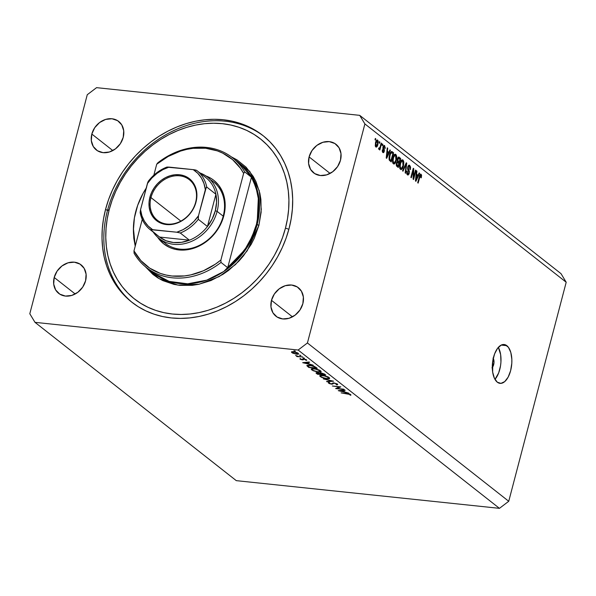 <?xml version="1.0" encoding="UTF-8"?>
<svg xmlns="http://www.w3.org/2000/svg" width="596" height="596" viewBox="0 0 596 596"><rect width="100%" height="100%" fill="white"/><g stroke="black" fill="none" stroke-linecap="round" stroke-linejoin="round"><path stroke-width="0.89" d="M493.257 358.39A5.58 2.749 -84 0 1 492.296 367.523M494.971 379.361A19.534 9.625 96 0 0 498.338 347.371L500.647 354.635L500.945 362.01L500.536 365.817L498.666 372.94L494.971 379.361M506.876 345.687A19.534 9.625 -84 0 1 511.249 367.844A19.534 9.625 -84 0 1 500.044 383.362A19.534 9.625 -84 0 1 497.295 382.192L494.397 378.229L492.661 372.098L492.773 360.908L494.643 353.786L497.645 348.213L501.325 345.032L503.24 344.503L505.117 344.726L508.448 347.341L510.817 352.489L511.845 359.381L511.808 363.158L510.63 370.652L508.142 377.126L504.738 381.596L500.931 383.37L497.295 382.192A19.534 9.625 -84 0 1 492.922 360.029A19.534 9.625 -84 0 1 504.134 344.51A19.534 9.625 -84 0 1 506.876 345.687L501.199 345.084L506.876 345.687M105.611 209.196L107.436 210.634L105.611 209.196L108.599 199.526L112.443 190.049L117.107 180.841L122.538 172.006L128.691 163.624L135.508 155.772L142.921 148.523L150.855 141.952L159.244 136.126L167.99 131.09L177.027 126.903L186.257 123.603L195.592 121.219L204.942 119.781L214.225 119.289L223.344 119.759L232.209 121.182L240.739 123.543L248.852 126.829L256.466 130.993L263.514 136.007L269.928 141.818L275.635 148.374L280.597 155.608L284.754 163.446L288.062 171.819L290.505 180.648L292.047 189.841L292.681 199.317L292.39 208.98L291.191 218.739L289.082 228.499A106.021 88.104 128.2 0 1 131.805 302.187A106.021 88.104 128.2 0 1 105.611 209.196A106.021 88.104 128.2 0 1 262.888 135.508A106.021 88.104 128.2 0 1 289.082 228.499L286.095 238.162L282.251 247.645L277.587 256.846L272.156 265.682L265.995 274.071L259.178 281.923L251.765 289.172L243.831 295.735L235.45 301.569L226.696 306.597L217.667 310.784L208.436 314.085L199.101 316.469L189.744 317.914L180.469 318.406L171.35 317.936L162.484 316.513L153.954 314.144L145.841 310.866L138.22 306.694L131.172 301.68L124.765 295.869L119.051 289.321L114.097 282.087L109.94 274.242L106.624 265.868L104.188 257.04L102.646 247.847L102.013 238.37L102.296 228.708L103.503 218.948L105.611 209.196M54.206 277.475L75.2 293.984L54.206 277.475L57.097 271.113L61.947 265.972L67.996 262.829L74.344 262.173L80.013 264.095L84.133 268.304L86.092 274.16L85.586 280.776A18.133 15.071 128.2 0 1 58.684 293.381A18.133 15.071 128.2 0 1 54.206 277.475A18.133 15.071 128.2 0 1 81.108 264.87A18.133 15.071 128.2 0 1 85.586 280.776L82.695 287.138L77.845 292.278L71.796 295.415L65.448 296.07L59.786 294.148L55.659 289.939L53.7 284.083L54.206 277.475M271.478 300.332L292.472 316.849L271.478 300.332L274.376 293.977L279.219 288.837L285.275 285.693L291.615 285.037L297.285 286.959L301.412 291.168L303.371 297.024L302.865 303.64A18.133 15.071 128.2 0 1 275.963 316.238A18.133 15.071 128.2 0 1 271.478 300.332A18.133 15.071 128.2 0 1 298.38 287.726A18.133 15.071 128.2 0 1 302.865 303.64L299.967 309.995L295.124 315.135L289.067 318.279L282.72 318.935L277.058 317.012L272.931 312.803L270.971 306.947L271.478 300.332M309.1 156.919L330.102 173.429L309.1 156.919L311.999 150.557L316.841 145.417L322.898 142.28L329.238 141.617L334.907 143.539L339.035 147.748L340.994 153.604L340.487 160.22A18.133 15.071 128.2 0 1 313.585 172.825A18.133 15.071 128.2 0 1 309.1 156.919A18.133 15.071 128.2 0 1 336.002 144.314A18.133 15.071 128.2 0 1 340.487 160.22L337.589 166.582L332.747 171.722L326.69 174.859L320.35 175.515L314.681 173.592L310.553 169.383L308.594 163.528L309.1 156.919M91.829 134.055L112.823 150.564L91.829 134.055L94.727 127.693L99.569 122.552L105.626 119.416L111.966 118.753L117.636 120.675L121.763 124.884L123.722 130.748L123.216 137.356A18.133 15.071 128.2 0 1 96.314 149.961A18.133 15.071 128.2 0 1 91.829 134.055A18.133 15.071 128.2 0 1 118.731 121.45A18.133 15.071 128.2 0 1 123.216 137.356L120.317 143.718L115.475 148.858L109.418 151.995L103.078 152.658L97.409 150.736L93.281 146.519L91.322 140.663L91.829 134.055M298.134 350.031L34.993 322.347L236.299 480.652L499.441 508.343L298.134 350.031L499.441 508.343L508.738 501.281L566.2 282.243L364.894 123.931L307.424 342.968L508.738 501.281L307.424 342.968L298.134 350.031L307.424 342.968L364.894 123.931L566.2 282.243L561.007 273.653L359.701 115.348L561.007 273.653L566.2 282.243L508.738 501.281L499.441 508.343L236.299 480.652L34.993 322.347L29.8 313.757L87.262 94.719L96.559 87.657L359.701 115.348L364.894 123.931L359.701 115.348L96.559 87.657L87.262 94.719L29.8 313.757L34.993 322.347L298.134 350.031M337.075 388.465L344.093 389.464L335.645 388.577L339.392 386.99L332.359 385.992L340.808 386.878L337.075 388.465L340.808 386.878L332.359 385.992L339.392 386.99L335.645 388.577L343.713 389.166L337.075 388.465L337.239 387.847L337.075 388.465M333.924 382.878L337.299 383.98L337.679 384.636L336.882 384.904L336.092 384.569L336.561 383.98L335.086 383.325L333.745 383.176L332.65 384.077L331.54 384.152L329.402 383.608L328.277 382.647L329.677 382.699L329.424 383.243L331.272 383.861L333.924 382.878L331.123 383.846L329.424 383.243L329.677 382.699L328.813 382.371L328.515 383.116L331.54 384.152L334.289 383.176L336.561 383.98L336.092 384.569L336.882 384.904L337.425 384.077L333.924 382.878M333.581 381.194L326.995 381.775L326.586 381.447L331.816 381.03L323.323 378.885L333.581 381.194L323.323 378.885L331.816 381.03L326.586 381.447L326.995 381.775L333.581 381.194M329.141 377.559L329.685 378.199L329.074 378.825L326.079 378.743L321.49 377.357L319.732 375.726L322.898 375.383L327.956 376.843L329.141 377.559L322.458 375.331L319.717 375.785L320.29 376.65L326.988 378.862L329.692 378.393L329.141 377.559M320.596 370.839L321.147 371.487L320.536 372.113L317.541 372.023L312.945 370.645L311.194 369.013L313.913 368.611L318.949 369.915L320.596 370.839L313.913 368.611L311.172 369.066L311.753 369.93L318.443 372.15L321.155 371.68L320.596 370.839M313.213 365.184L302.686 362.659L309.168 361.995L309.585 362.323L307.506 362.539L309.443 364.059L313.213 365.184L309.443 364.059L307.506 362.539L309.585 362.323L309.168 361.995L302.738 362.703L313.213 365.184M295.392 351.096L293.94 350.768L295.05 351.297M296.622 354.225L292.696 353.152L291.437 351.938L293.716 351.722L297.017 352.623L298.589 353.756L296.622 354.225C298.492 354.359 299.013 354.046 298.186 353.286L293.396 351.685L291.623 351.789L291.794 352.616L296.622 354.225M300.928 355.44L299.468 355.119L300.578 355.648M302.761 356.959L296.972 356.609L296.584 356.311L297.493 356.408L295.594 355.462L298.231 356.415L302.761 356.959L298.499 356.468L295.594 355.462L297.493 356.408L296.584 356.311L296.972 356.609L302.761 356.959M304.377 358.151L302.917 357.831L304.027 358.36M302.425 359.872L300.198 359.209L300.093 358.546L302.008 359.567L302.954 358.904L304.526 359.015L306.739 360.163L304.183 359.194L302.425 359.872L304.183 359.194L306.523 360.416L306.463 359.798L303.766 358.896L302.008 359.567L300.093 358.546L300.012 359.083L300.146 358.561L300.012 359.083L302.425 359.872M309.644 365.177L314.196 366.294L317.266 368.365L308.817 367.479L306.873 365.564L309.644 365.177L306.903 365.765L308.817 367.479L317.266 368.365L315.947 367.33L309.644 365.177M324.656 374.176L325.811 375.085L317.355 374.199L315.999 372.992L316.811 372.664L319.553 373.267L321.415 372.925L324.656 374.176L320.894 372.85L319.553 373.267L315.999 372.887L317.355 374.199L325.811 375.085L324.656 374.176M348.802 393.166L338.275 390.641L344.749 389.978L345.166 390.305L343.087 390.522L345.024 392.041L348.802 393.166L345.024 392.041L343.087 390.522L345.166 390.305L344.749 389.978L338.327 390.685L348.802 393.166M349.889 394.47L341.121 392.883L348.973 393.8L350.783 394.574L350.835 395.282L349.956 395.036L349.889 394.47L349.956 395.036L350.835 395.282L350.783 394.574L346.827 393.479L341.121 392.883L347.192 393.524L349.889 394.47M413.639 177.317L415.539 170.054L415.986 170.404L413.594 179.53L413.117 179.158L413.229 170.471L411.315 177.742L410.875 177.392L413.266 168.266L413.743 168.638L413.639 177.317L413.743 168.638L413.266 168.266L410.875 177.392L411.315 177.742L413.229 170.471L413.117 179.158L413.594 179.53L415.986 170.404L415.539 170.054L413.639 177.317L413.14 177.265L413.639 177.317M407.388 174.792L409.281 173.265L408.744 173.213L409.281 173.265L408.789 169.853L407.85 169.756L408.789 169.853L408.171 167.29L407.657 167.238L409.445 166.403L409.906 169.346L410.383 169.577L409.765 165.368L407.724 166.969L408.632 165.308L409.497 165.204L410.577 167.036L410.383 169.577L409.906 169.346L410.018 167.565L409.281 166.299L408.409 166.679L408.074 168.109L409.392 171.283L409.035 173.995L408.171 174.978L407.135 174.554L406.673 171.603L406.785 171.037L407.262 171.268L407.21 173.026L407.806 173.816L408.469 173.682L408.901 172.646L407.627 169.093L407.724 166.969L407.806 169.666L408.945 171.864L408.841 172.9L407.649 173.712L407.262 171.268L406.785 171.037L407.388 174.792L407.88 175.015M402.538 170.836L406.278 162.768L406.733 163.133L405.615 173.265L405.161 172.9L406.248 164.034L403 171.201L402.538 170.836L403 171.201L406.248 164.034L405.161 172.9L405.615 173.265L406.733 163.133L406.278 162.768L402.538 170.836M402.956 160.019L401.332 160.421L400.043 163.356C399.313 165.986 399.462 167.99 400.497 169.376C401.808 169.815 402.792 168.661 403.455 165.904L402.926 165.852L403.455 165.904L403.842 162.44L402.956 160.019L401.92 159.907L403.134 160.182L403.753 161.65L403.336 166.321L402.233 168.847L401.361 169.555L400.311 169.197L399.663 167.536L400.43 162.105L401.734 160.026L402.956 160.019L402.419 159.788M395.856 154.431L394.239 154.841L392.943 157.776C392.213 160.406 392.362 162.41 393.397 163.796C394.708 164.235 395.692 163.081 396.355 160.324L395.826 160.272L396.355 160.324L396.742 156.852L395.856 154.431L394.828 154.327L395.856 154.431L396.653 156.063L396.117 161.151L394.261 163.975L393.211 163.617L392.563 161.956L393.33 156.524L394.634 154.446L395.856 154.431L395.319 154.208M388.868 152.367L389.955 149.939L390.417 150.296L386.662 158.35L386.23 158.014L387.258 147.815L387.72 148.173L387.378 151.198L388.868 152.367L387.378 151.198L387.72 148.173L387.258 147.815L386.23 158.014L386.662 158.35L390.417 150.296L389.955 149.939L388.868 152.367L386.819 152.151L388.868 152.367M374.996 139.74L375.338 138.436L375.778 138.786L375.435 140.09L374.996 139.74L375.435 140.09L375.778 138.786L375.338 138.436L374.996 139.74M375.808 146.959C376.746 147.279 377.439 146.445 377.901 144.463L377.38 144.403L377.901 144.463L377.611 140.082C376.665 139.777 375.964 140.626 375.502 142.653L376.985 139.956L377.752 140.209L378.199 141.341L377.737 145.052L376.59 147.018L375.808 146.959L375.279 145.998L375.502 142.653L376.173 147.123M379.101 142.965L379.436 141.662L379.883 142.012L379.54 143.316L379.101 142.965L379.54 143.316L379.883 142.012L379.436 141.662L379.101 142.965M378.862 149.358L379.697 148.598L378.631 148.486L379.697 148.598L379.414 149.656L379.861 150.006L381.604 143.368L381.157 143.018L380.255 146.46L381.157 143.018L381.604 143.368L379.861 150.006L379.414 149.656L379.697 148.598L378.967 149.41L378.535 148.672L378.952 147.86L379.667 148.039L380.255 146.46L379.823 147.748L379.22 148.21L378.952 147.86L378.535 148.672L378.981 149.41M382.088 145.32L382.431 144.016L382.878 144.366L382.535 145.67L382.088 145.32L382.535 145.67L382.878 144.366L382.431 144.016L382.088 145.32M382.841 152.487L384.316 151.369L383.787 151.309L384.316 151.369L383.764 148.478L382.87 148.382L383.764 148.478L382.87 147.719L383.444 147.778L383.496 147.1L382.982 147.048L384.345 146.519L385.12 148.56L384.621 145.595L383.012 146.914L383.72 145.566L384.413 145.469L385.24 147.652L385.12 148.56L384.345 146.519L383.496 147.1L384.42 150.05L384.048 152.092L383.444 152.665L382.654 152.315L382.252 150.214L382.796 150.028L383.168 151.593L383.839 151.153L382.908 148.575L383.012 146.914L383.839 151.153L383.072 151.526L382.327 149.797L383.25 152.68M392.324 151.794C391.065 151.257 390.119 152.367 389.486 155.131L391.304 151.578L393.583 152.785L391.185 161.911L389.344 160.264L389.017 157.813L389.486 155.131L389.344 160.264L391.185 161.911L393.583 152.785L392.324 151.794L391.147 151.675L392.324 151.794L391.699 151.511M399.365 157.337C398.538 156.703 397.867 157.255 397.368 158.998L398.53 157.068L400.676 158.365L398.284 167.491L396.541 165.993L396.228 164.243L397.368 161.702L397.368 158.998L397.368 161.702L396.392 163.237L396.958 166.455L398.284 167.491L400.676 158.365L398.27 157.217L399.365 157.337L398.761 157.046M418.094 175.351L419.182 172.922L419.644 173.28L415.889 181.333L415.457 180.998L416.485 170.799L416.947 171.156L416.604 174.181L418.094 175.351L416.604 174.181L416.947 171.156L416.485 170.799L415.457 180.998L415.889 181.333L419.644 173.28L419.182 172.922L418.094 175.351L416.045 175.135L418.094 175.351M421.081 174.27L419.323 176.565L417.692 182.756L418.139 183.106L419.785 176.841L419.264 176.788L419.785 176.841L420.158 175.664L419.606 175.604L420.783 175.321L420.783 177.608L421.26 177.839L421.581 175.44L421.081 174.27L420.418 174.203L421.528 175.045L421.26 177.839L420.783 177.608L420.962 175.589L420.299 175.433L418.139 183.106L417.692 182.756L419.621 175.544L420.754 174.121M493.041 358.054L494.002 362.569L493.346 365.691L491.983 367.836M375.257 138.734L375.778 138.786L375.257 138.734M375.279 145.998L376.493 146.042L377.216 144.91L377.462 144.113L376.069 146.02L375.264 145.938L376.069 146.02L375.964 142.936L375.443 142.884L375.964 142.936L377.35 141.021L377.462 144.113L377.35 141.021M379.361 141.96L379.883 142.012L379.361 141.96M378.795 148.166L379.22 148.21L378.795 148.166M379.823 147.748L379.22 148.21M382.356 144.314L382.878 144.366L382.356 144.314M384.621 145.595L384.197 145.409M383.213 146.311L384.345 146.519M382.289 149.969L382.796 150.028L382.289 149.969M382.26 151.444L383.072 151.526L382.26 151.444M383.839 151.153L383.072 151.526M389.821 150.237L390.417 150.296L389.821 150.237M387.229 148.121L387.72 148.173L387.229 148.121M386.923 151.146L387.378 151.198L386.923 151.146M388.443 153.321L386.312 157.195L386.692 157.232L386.946 155.169L386.521 155.124L386.946 155.169L387.244 152.375L386.804 152.33L388.443 153.321L387.244 152.375L386.692 157.232L388.443 153.321M390.7 152.159L393.583 152.785L390.7 152.159M390.469 152.524L391.557 152.643L390.261 154.386L389.538 158.402L389.836 159.467L391.021 160.495L392.861 153.5L391.021 160.495L389.382 160.324L391.021 160.495L389.158 159.788L390.276 159.907L389.039 159.177L389.717 159.251L389.926 155.489L389.412 155.437L389.926 155.489L390.678 153.395L390.075 153.336L392.093 152.904L392.861 153.5L392.093 152.904M396.742 156.852L396.184 156.793L396.742 156.852M393.397 163.796L393.911 164.019M394.239 155.809L393.792 154.558M392.719 163.006L393.099 162.403M395.915 159.959C395.431 162.119 394.686 163.043 393.673 162.723L392.704 162.626L393.673 162.723L393.025 160.361L392.511 160.309L393.025 160.361L393.375 158.149L392.861 158.096L393.375 158.149C393.867 156.07 394.597 155.191 395.58 155.504L395.915 159.959L396.124 156.502L394.932 155.377L393.554 157.53L393.032 161.114L393.516 162.566L394.343 162.857L395.915 159.959M392.749 162.753L393.673 162.723M393.963 155.206L395.58 155.504M397.837 157.776L400.676 158.365L397.837 157.776M398.836 163.349L398.121 166.075L396.489 165.904L398.121 166.075L396.303 165.39L397.398 165.509L396.876 163.438L396.355 163.379L397.592 162.477L396.712 162.388L398.836 163.349L397.592 162.477L396.929 163.237L396.824 164.816L398.121 166.075L398.836 163.349M398.612 158.171L397.688 160.466L399.119 162.283L399.953 159.087L399.119 162.283L396.921 162.052L399.119 162.283L397.308 161.538L398.299 161.643L397.815 159.341L397.301 159.288L397.815 159.341L398.612 158.171L397.688 158.074L399.953 159.087L399.074 158.394M403.842 162.44L403.283 162.38L403.842 162.44M400.497 169.376L401.011 169.599M401.339 161.389L400.885 160.138M399.819 168.594L400.192 167.983M403.008 165.546C402.523 167.7 401.778 168.623 400.773 168.31L399.804 168.206L400.773 168.31L400.117 165.941L399.611 165.889L400.117 165.941L400.475 163.736L399.961 163.677L400.475 163.736C400.959 161.658 401.697 160.771 402.68 161.084L403.008 165.546L403.224 162.082L402.032 160.957L400.654 163.11L400.132 166.694L400.609 168.147L401.443 168.445L403.008 165.546M399.849 168.34L400.773 168.31M401.063 160.793L402.68 161.084M406.137 163.066L406.733 163.133L406.137 163.066M405.72 163.982L406.248 164.034L405.72 163.982M405.116 165.271L405.682 165.33L405.116 165.271M409.765 165.368L409.206 165.114M409.057 166.232L409.445 166.403M406.748 171.208L407.262 171.268L406.748 171.208M406.695 173.615L407.649 173.712L406.695 173.615M408.022 173.883L407.649 173.712M415.464 170.352L415.986 170.404L415.464 170.352M412.708 170.411L413.229 170.471L412.708 170.411M413.184 168.579L413.743 168.638L413.184 168.579M419.048 173.22L419.644 173.28L419.048 173.22M416.455 171.104L416.947 171.156L416.455 171.104M416.15 174.129L416.604 174.181L416.15 174.129M417.669 176.304L415.539 180.178L415.919 180.215L416.172 178.152L415.747 178.107L416.172 178.152L416.47 175.358L416.03 175.313L417.669 176.304L416.47 175.358L415.919 180.215L417.669 176.304M421.581 175.44L420.828 175.358L421.581 175.44M420.158 175.664L420.783 175.321M376.15 140.835L377.164 140.947L375.905 143.144L376.069 146.02M292.04 351.67L291.794 352.616L292.04 351.67M291.623 351.789L291.794 352.616M298.596 353.897L298.186 353.286M292.554 352.698L295.214 353.756L297.613 353.823L297.426 353.212L296.249 353.927L292.554 352.698L292.264 352.251L292.554 352.698L293.843 351.744L297.523 352.862L297.732 353.681L297.888 353.078M300.093 358.546L300.012 359.083M302.954 358.904L302.463 359.544M306.523 360.416L306.463 359.798M305.726 359.738L305.696 360.155M303.23 359.857L303.699 359.217M307.603 362.159L307.506 362.539L307.603 362.159M304.362 362.852L306.94 362.226L308.363 363.806L308.497 363.314L308.363 363.806L304.362 362.852L304.467 362.472L304.362 362.852L308.363 363.806L306.843 362.606L304.362 362.852M308.944 366.987L308.817 367.479L308.944 366.987M308.102 366.249L307.953 366.801L308.102 366.249M307.014 365.355L306.903 365.765L307.014 365.355M307.923 366.026L309.302 367.27L316.014 367.978L309.302 367.27L307.871 365.773L310.091 365.229L314.174 366.287L315.53 367.59L315.656 367.106L316.014 367.978L316.148 367.486L316.014 367.978L313.675 366.406L311.06 365.631L307.871 365.773L308.05 365.11M312.103 368.581L311.753 369.93L312.103 368.581M312.595 370.012L312.148 369.274L314.36 368.663L319.747 370.764L319.851 370.354L320.208 371.464L318.055 371.844L313.578 370.593L317.318 371.748L320.171 371.539L318.785 370.176L315.046 369.013L312.431 369.006L312.595 370.012M317.489 373.707L317.355 374.199L317.489 373.707M316.759 372.664L316.528 373.543L316.759 372.664M317.325 373.573L317.839 373.983L317.325 373.573L317.728 372.753L320.29 374.065L320.439 373.506L320.551 374.273L320.685 373.767L320.551 374.273L317.839 373.983L320.551 374.273L318.286 373.103L317.057 373.014L317.325 373.573L317.661 372.999M320.462 373.543L321.415 374.363L324.559 374.69L324.686 374.206L324.559 374.69L324.127 373.826L324.015 374.266L321.341 372.91L320.462 373.543L321.274 373.156L324.559 374.69L321.415 374.363L320.462 373.543L320.521 372.82M320.641 375.301L320.29 376.65L320.641 375.301M321.14 376.724L320.693 375.994L322.905 375.383L328.284 377.477L328.396 377.067L328.746 378.177L326.601 378.564L322.116 377.305L325.856 378.46L328.575 378.393L327.867 377.186L324.373 375.882L321.14 375.666L320.693 375.979L321.14 376.724M337.731 384.547L337.425 384.077M337.15 383.884L336.882 384.904L337.15 383.884M336.561 383.98L336.092 384.569M333.253 382.856L333.037 383.668L333.253 382.856M332.903 382.9L332.59 384.1L332.903 382.9M328.701 382.408L328.515 383.116L328.701 382.408M328.813 382.371L328.515 383.116M329.424 383.243L329.677 382.699M343.192 390.142L343.087 390.522L343.192 390.142M339.951 390.842L342.521 390.209L343.952 391.788L344.078 391.296L343.952 391.788L339.951 390.842L340.048 390.462L339.951 390.842L343.952 391.788L342.424 390.589L339.951 390.842M350.835 395.282L350.783 394.574M297.426 353.212L294.282 352.057L292.278 352.221L292.427 351.64M162.395 240.695A39.06 32.46 -51.8 0 0 196.687 246.565A39.06 32.46 -51.8 0 0 223.217 216.162L223.813 215.812A40.453 33.622 128.2 0 1 193.64 248.279A40.453 33.622 128.2 0 1 157.649 237.23L163.557 243.742L169.152 247.243L172.244 248.495L175.5 249.396L182.361 250.119L193.037 248.472L203.348 243.697L212.4 236.195L219.425 226.629L222.673 219.499L223.813 215.812L223.217 216.162A39.06 32.46 128.2 0 1 165.271 243.317L159.169 238.519A39.06 32.46 128.2 0 1 153.276 232.105A39.06 32.46 -51.8 0 0 188.023 242.706A39.06 32.46 -51.8 0 0 217.115 211.371A39.06 32.46 -51.8 0 0 199.839 172.892A39.06 32.46 128.2 0 1 207.46 177.109A39.06 32.46 128.2 0 1 217.115 211.371L223.217 216.162A39.06 32.46 -51.8 0 0 210.336 179.724M144.806 266.136L152.941 274.436L157.672 277.796L162.782 280.597L173.95 284.381L179.903 285.342L192.247 285.328L198.52 284.359L210.984 280.545L222.911 274.354L228.544 270.442L238.84 261.175L243.414 255.9L251.192 244.345L254.321 238.169L258.91 225.325L256.481 224.238A69.754 57.961 128.2 0 1 227.709 267.701L221.004 262.419L220.893 260.042A68.354 56.806 128.2 0 1 133.981 250.894L142.25 219.373L133.981 250.894L140.842 260.556L149.73 268.155L160.287 273.385L166.046 275.032L172.043 276.015L184.514 275.933L190.854 274.875L203.392 270.778L215.32 264.184L220.893 260.042L243.63 173.361L244.74 171.939A69.754 57.961 -51.8 0 0 157.828 162.797A69.754 57.961 128.2 0 1 232.529 157.776A69.754 57.961 128.2 0 1 244.74 171.939L251.452 177.221A69.754 57.961 128.2 0 1 256.481 224.238L257.092 224.714A69.754 57.961 -51.8 0 1 153.619 273.191L169.137 281.379L187.688 283.823L206.715 280.142L223.753 271.508L247.02 247.549L257.092 224.714L258.91 225.325L247.161 250.841L235.465 264.564L219.157 276.596L199.124 284.232L177.913 285.097L158.976 278.585L144.992 266.375M135.225 246.148L133.407 228.156L133.795 238.311L135.225 246.148M107.436 210.634L109.232 209.576A101.841 84.625 128.2 0 1 222.315 123.67A101.841 84.625 128.2 0 1 285.462 228.119L288.881 229.259L285.462 228.119L282.593 237.402L278.898 246.506L274.421 255.349L269.198 263.834L263.29 271.888L256.742 279.435L249.62 286.393L241.998 292.703L233.945 298.298L225.541 303.133L216.862 307.156L207.997 310.33L199.027 312.617L190.049 314.003L181.132 314.472L172.378 314.025L163.863 312.654L155.668 310.382L147.875 307.231L140.559 303.23L133.787 298.417L127.626 292.83L122.143 286.534L117.382 279.591L113.389 272.059L110.208 264.013L107.861 255.535L106.379 246.699L105.775 237.603L106.051 228.32L107.206 218.948L109.232 209.576L112.1 200.286L115.795 191.182L120.273 182.346L125.495 173.853L131.403 165.8L137.952 158.26L145.074 151.295L152.695 144.992L160.749 139.389L169.152 134.554L177.831 130.539L186.697 127.365L195.659 125.078L204.644 123.685L213.554 123.216L222.315 123.67L230.831 125.033L239.026 127.306L246.819 130.457L254.134 134.458L260.906 139.278L267.06 144.858L272.551 151.153L277.311 158.104L281.305 165.636L284.486 173.674L286.825 182.16L288.308 190.988L288.918 200.092L288.643 209.367L287.488 218.747L285.462 228.119A101.841 84.625 128.2 0 1 172.378 314.025A101.841 84.625 128.2 0 1 109.232 209.576L107.436 210.634A106.021 88.104 128.2 0 1 263.797 136.231A106.021 88.104 -51.8 0 0 107.436 210.634A106.021 88.104 -51.8 0 0 132.729 302.902A106.021 88.104 128.2 0 1 107.436 210.634M146.556 187.606L143.1 193.305L137.683 205.322L134.413 217.808L133.4 230.287L133.757 236.388L135.419 245.41A69.754 57.961 128.2 0 1 135.769 211.535A69.754 57.961 128.2 0 1 146.191 188.157M257.092 224.714A69.754 57.961 -51.8 0 0 239.853 163.535L252.51 178.502L258.448 195.317L257.092 224.714M221.004 262.419A69.754 57.961 128.2 0 1 146.296 267.44A69.754 57.961 128.2 0 1 134.093 253.278A69.754 57.961 -51.8 0 0 221.004 262.419L220.893 260.042L243.63 173.361L240.479 168.303L232.559 159.624L222.785 153.172L217.324 150.87L205.568 148.24L193.097 148.322L186.757 149.38L180.439 151.108L168.139 156.48L156.718 164.213L153.843 175.187L156.718 164.213A68.354 56.806 128.2 0 1 243.63 173.361L244.74 171.939L251.452 177.221L227.709 267.701L237.461 258.679L245.694 248.167L252.115 236.545L256.481 224.238L258.634 211.699L258.493 199.384L256.071 187.747L251.452 177.221L227.709 267.701L221.004 262.419M205.367 175.768L211.364 178.606L214.053 180.521L218.68 185.237L222.159 190.988L224.945 201.061L225.072 208.369L223.813 215.812A40.453 33.622 128.2 0 0 205.851 175.932M157.828 162.797L156.718 164.213L157.828 162.797M133.981 250.894L134.093 253.278L133.981 250.894M258.91 225.325L261.13 212.228L260.899 199.384L259.863 193.216L255.997 181.668L253.211 176.409L246.051 167.156L237.022 159.892L231.196 156.763L249.776 171.417L259.223 190.608L261.286 209.382L258.91 225.325M213.562 181.907A39.06 32.46 128.2 0 1 223.217 216.162L217.115 211.371A39.06 32.46 128.2 0 1 159.169 238.519M150.982 197.596A25.807 21.449 -51.8 0 0 166.984 224.066A25.807 21.449 -51.8 0 0 195.644 202.297L196.002 202.081A26.649 22.141 128.2 0 1 166.411 224.558A26.649 22.141 128.2 0 1 149.887 197.231L150.982 197.596L180.856 221.094L150.982 197.596A25.807 21.449 128.2 0 1 189.267 179.657A25.807 21.449 128.2 0 1 195.644 202.297A25.807 21.449 128.2 0 1 157.359 220.229A25.807 21.449 128.2 0 1 150.982 197.596L149.887 197.231L151.607 192.419L154.148 187.889L157.404 183.806L161.263 180.335L165.569 177.601L170.158 175.723L174.851 174.762L179.478 174.755L183.851 175.708L187.8 177.578L191.182 180.297L193.864 183.762L195.741 187.837L196.747 192.366L196.829 197.179L196.002 202.081L194.281 206.894L191.748 211.431L188.485 215.506L184.626 218.978L180.32 221.712L175.731 223.589L171.037 224.55L166.411 224.558L162.037 223.604L158.089 221.734L154.707 219.015L152.025 215.551L150.147 211.476L149.142 206.946L149.06 202.133L149.887 197.231A26.649 22.141 128.2 0 1 179.478 174.755A26.649 22.141 128.2 0 1 196.002 202.081L195.644 202.297A25.807 21.449 -51.8 0 0 179.642 175.827A25.807 21.449 -51.8 0 0 150.982 197.596M147.964 181.869L140.552 209.643L141.922 215.774L144.463 221.295L148.091 225.988L152.665 229.676L176.803 232.216L183.017 229.661L188.85 225.959L194.072 221.265L198.49 215.745L205.456 189.223L206.752 187.055A37.667 31.297 -51.8 0 0 196.844 170.53A37.667 31.297 128.2 0 1 206.752 187.055L215.908 194.251L207.445 226.51L198.297 219.313L198.49 215.745L206.29 187.278L206.752 187.055L215.908 194.251A37.667 31.297 -51.8 0 0 205.985 177.727A37.667 31.297 -51.8 0 0 205.844 177.615A37.667 31.297 128.2 0 1 215.908 194.251A37.667 31.297 128.2 0 1 215.298 210.76L217.115 211.371L215.298 210.76L216.557 202.364L215.908 194.251L207.445 226.51L212.198 218.963L215.298 210.76A37.667 31.297 128.2 0 1 207.445 226.51A37.667 31.297 128.2 0 1 189.424 240.195L159.564 237.052L166.046 240.732L173.473 242.535L181.415 242.349L189.424 240.195A37.667 31.297 128.2 0 1 159.564 237.052L150.527 229.639L176.803 232.216L180.275 232.999L189.424 240.195L159.564 237.052L150.416 229.855A37.667 31.297 128.2 0 1 150.274 229.743A37.667 31.297 128.2 0 1 140.351 213.212A37.667 31.297 -51.8 0 0 150.266 229.743A37.667 31.297 -51.8 0 0 150.416 229.855M205.985 177.727L196.836 170.53A37.667 31.297 -51.8 0 0 196.695 170.419L193.223 169.636L166.776 167.133M166.835 167.275A37.667 31.297 128.2 0 0 148.814 180.96L148.575 180.96M194.907 169.875L193.223 169.636A36.274 30.143 128.2 0 1 205.337 189.67L203.966 183.538L201.426 178.025L197.797 173.324L193.223 169.636L169.085 167.096L162.872 169.651L157.039 173.354L151.816 178.048L147.398 183.568L140.552 209.643L140.351 213.212M189.424 240.195A37.667 31.297 -51.8 0 0 207.445 226.51L198.297 219.313A37.667 31.297 128.2 0 1 180.275 232.999L189.424 240.195M151.168 229.587L152.665 229.676A36.274 30.143 128.2 0 1 140.552 209.643L140.142 212.459M198.14 217.533L198.49 215.745A36.274 30.143 128.2 0 1 176.803 232.216L180.275 232.999A37.667 31.297 -51.8 0 0 198.297 219.313M147.942 181.929L147.398 183.568A36.274 30.143 128.2 0 1 169.085 167.096L166.947 167.051M150.356 229.713L151.116 229.587M198.14 219L198.379 216.199L198.14 219M196.352 170.247L194.974 169.89M379.332 148.262L378.78 148.203M383.37 151.667L382.282 151.555M398.657 158.171L397.688 158.074M409.042 166.224L408.029 166.12M408.007 173.883L406.733 173.749M420.627 175.254L419.77 175.164M305.882 359.991L306.001 359.515M303.558 359.381L303.692 358.889M312.155 369.274L312.341 368.559M320.208 371.464L320.41 370.697M316.945 373.111L317.057 372.679M320.693 375.987L320.879 375.279M328.746 378.177L328.947 377.417M336.74 384.278L336.882 383.735M329.245 382.952L329.342 382.572M350.046 394.835L350.202 394.224M232.529 157.776L239.853 163.535M153.619 273.191L146.296 267.44M159.423 236.94L150.274 229.743C144.999 225.519 141.639 219.887 140.187 212.846M148.292 181.258C153.343 174.688 159.534 169.964 166.865 167.081"/></g></svg>
